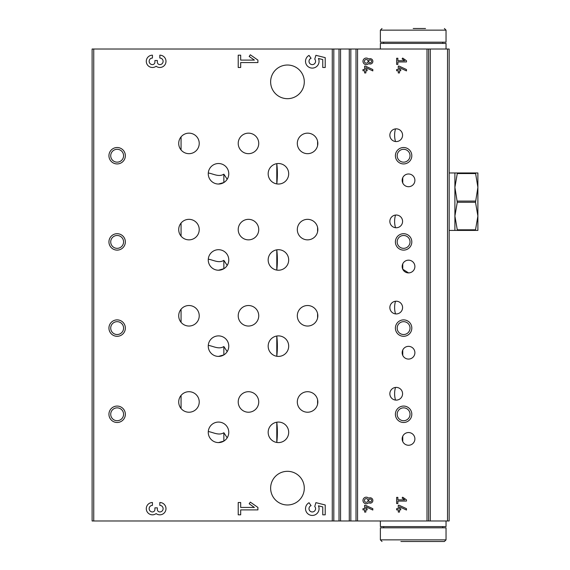 <?xml version="1.0" encoding="UTF-8"?>
<svg xmlns="http://www.w3.org/2000/svg" width="570" height="570" viewBox="0 0 570 570"><rect width="100%" height="100%" fill="white"/><g stroke="black" fill="none" stroke-linecap="round" stroke-linejoin="round"><path stroke-width="0.85" d="M408.533 272.895A6.363 6.363 0 0 1 403.019 263.354A6.363 6.363 0 0 1 414.041 263.354A6.363 6.363 0 0 1 408.533 272.895L402.755 269.204L402.755 263.86M408.533 186.711A6.363 6.363 0 0 1 403.019 177.17A6.363 6.363 0 0 1 414.041 177.17A6.363 6.363 0 0 1 408.533 186.711M278.431 442.591A10.26 10.26 0 0 1 269.546 427.201A10.26 10.26 0 0 1 287.316 427.201A10.26 10.26 0 0 1 278.431 442.591M276.792 422.206L276.799 422.206C277.569 428.975 277.569 435.729 276.799 442.463L276.792 422.206M278.431 356.407A10.26 10.26 0 0 1 269.546 341.017A10.26 10.26 0 0 1 287.316 341.017A10.26 10.26 0 0 1 278.431 356.407M276.792 336.022L276.799 336.022C277.569 342.791 277.569 349.545 276.799 356.279L276.792 336.022M278.431 270.223A10.26 10.26 0 0 1 269.546 254.833A10.26 10.26 0 0 1 287.316 254.833A10.26 10.26 0 0 1 278.431 270.223M276.799 249.838C277.569 256.607 277.569 263.361 276.799 270.094L276.792 249.838M278.431 184.039A10.26 10.26 0 0 1 269.546 168.649A10.26 10.26 0 0 1 287.316 168.649A10.26 10.26 0 0 1 278.431 184.039M276.799 163.654C277.569 170.423 277.569 177.177 276.799 183.911L276.792 163.654M218.517 442.591A10.26 10.26 0 0 1 209.632 427.201A10.26 10.26 0 0 1 227.402 427.201A10.26 10.26 0 0 1 218.517 442.591M208.285 431.547C212.959 432.181 218.766 435.943 223.853 432.73L223.853 441.095L218.517 442.584M223.853 432.73L227.202 437.796M218.517 356.407A10.26 10.26 0 0 1 209.632 341.017A10.26 10.26 0 0 1 227.402 341.017A10.26 10.26 0 0 1 218.517 356.407L223.853 354.911L223.853 346.546L227.202 351.612M208.285 345.363C212.959 345.997 218.766 349.759 223.853 346.546M218.517 270.223A10.26 10.26 0 0 1 209.632 254.833A10.26 10.26 0 0 1 227.402 254.833A10.26 10.26 0 0 1 218.517 270.223L223.853 268.727L223.853 260.362L227.202 265.428M208.285 259.179C212.959 259.813 218.766 263.575 223.853 260.362M218.517 184.039A10.26 10.26 0 0 1 209.632 168.649A10.26 10.26 0 0 1 227.402 168.649A10.26 10.26 0 0 1 218.517 184.039L223.853 182.542L223.853 174.178L227.202 179.244M208.285 172.995C212.959 173.629 218.766 177.391 223.853 174.178M402.755 436.228L402.755 441.572M402.755 350.044L402.755 355.388M402.755 177.676L402.755 183.02M395.502 141.524C394.312 137.292 394.312 133.074 395.502 128.884M395.502 227.708C394.312 223.476 394.312 219.258 395.502 215.068M395.502 313.892C394.312 309.66 394.312 305.442 395.502 301.252M395.502 400.076C394.312 395.844 394.312 391.626 395.502 387.436M317.583 318.017L317.583 313.543M317.583 231.833L317.583 227.359M317.583 145.649L317.583 141.175M317.583 404.201L317.583 399.727M181.068 309.232L181.068 322.328M181.068 395.416L181.068 408.512M181.068 136.864L181.068 149.96M181.068 223.048L181.068 236.144M447.521 49.02L449.16 49.02L449.16 520.98L447.521 520.98L447.521 49.02L92.112 49.02L92.112 520.98L339.007 520.98L339.007 49.02M152.439 502.512A6.156 6.156 0 0 0 146.604 510.613A6.156 6.156 0 0 0 156.137 513.591A6.156 6.156 0 0 0 165.671 510.613A6.156 6.156 0 0 0 159.828 502.512L159.828 505.383A3.285 3.285 0 0 1 163.113 508.668A3.285 3.285 0 0 1 159.828 511.953A2.465 2.465 0 0 1 157.363 509.487L157.363 507.849L154.905 507.849L154.905 509.487A2.465 2.465 0 0 1 152.439 511.953A3.285 3.285 0 0 1 149.155 508.668A3.285 3.285 0 0 1 152.439 505.383L152.439 502.512M257.911 509.901L257.911 507.435L250.33 502.127L249.176 503.78L254.398 507.435L240.675 507.435L240.675 502.512L238.217 502.512L238.217 514.824L240.675 514.824L240.675 509.901L257.911 509.901M325.221 514.824L325.221 504.977L315.901 502.647L314.754 506.495A3.285 3.285 0 0 1 314.17 511.361A3.285 3.285 0 0 1 309.403 510.236A3.285 3.285 0 0 1 311.063 505.626L309.033 502.733A6.769 6.769 0 0 0 306.282 511.789A6.769 6.769 0 0 0 315.281 514.746A6.769 6.769 0 0 0 318.43 505.818L322.755 506.894L322.755 514.824L325.221 514.824M152.439 55.176A6.156 6.156 0 0 0 146.604 63.277A6.156 6.156 0 0 0 156.137 66.255A6.156 6.156 0 0 0 165.671 63.277A6.156 6.156 0 0 0 159.828 55.176L159.828 58.047A3.285 3.285 0 0 1 163.113 61.332A3.285 3.285 0 0 1 159.828 64.617A2.465 2.465 0 0 1 157.363 62.151L157.363 60.513L154.905 60.513L154.905 62.151A2.465 2.465 0 0 1 152.439 64.617A3.285 3.285 0 0 1 149.155 61.332A3.285 3.285 0 0 1 152.439 58.047L152.439 55.176M257.911 62.565L257.911 60.099L250.33 54.791L249.176 56.444L254.398 60.099L240.675 60.099L240.675 55.176L238.217 55.176L238.217 67.488L240.675 67.488L240.675 62.565L257.911 62.565M325.221 67.488L325.221 57.641L315.901 55.311L314.754 59.159A3.285 3.285 0 0 1 314.17 64.025A3.285 3.285 0 0 1 309.403 62.9A3.285 3.285 0 0 1 311.063 58.29L309.033 55.397A6.769 6.769 0 0 0 306.282 64.453A6.769 6.769 0 0 0 315.281 67.41A6.769 6.769 0 0 0 318.43 58.482L322.755 59.558L322.755 67.488L325.221 67.488M287.465 504.977A16.829 16.829 0 0 1 272.887 479.733A16.829 16.829 0 0 1 302.036 479.733A16.829 16.829 0 0 1 287.465 504.977M287.465 98.681A16.829 16.829 0 0 1 272.887 73.437A16.829 16.829 0 0 1 302.036 73.437A16.829 16.829 0 0 1 287.465 98.681M117.149 250.116A8.208 8.208 0 0 1 110.038 237.804A8.208 8.208 0 0 1 124.253 237.804A8.208 8.208 0 0 1 117.149 250.116M117.149 336.3A8.208 8.208 0 0 1 110.038 323.988A8.208 8.208 0 0 1 124.253 323.988A8.208 8.208 0 0 1 117.149 336.3M117.149 422.484A8.208 8.208 0 0 1 110.038 410.172A8.208 8.208 0 0 1 124.253 410.172A8.208 8.208 0 0 1 117.149 422.484M117.149 163.932A8.208 8.208 0 0 1 110.038 151.62A8.208 8.208 0 0 1 124.253 151.62A8.208 8.208 0 0 1 117.149 163.932M307.572 239.856A10.26 10.26 0 0 1 298.687 224.466A10.26 10.26 0 0 1 316.457 224.466A10.26 10.26 0 0 1 307.572 239.856M307.572 326.04A10.26 10.26 0 0 1 298.687 310.65A10.26 10.26 0 0 1 316.457 310.65A10.26 10.26 0 0 1 307.572 326.04M307.572 412.224A10.26 10.26 0 0 1 298.687 396.834A10.26 10.26 0 0 1 316.457 396.834A10.26 10.26 0 0 1 307.572 412.224M307.572 153.672A10.26 10.26 0 0 1 298.687 138.282A10.26 10.26 0 0 1 316.457 138.282A10.26 10.26 0 0 1 307.572 153.672M188.969 239.856A10.26 10.26 0 0 1 180.084 224.466A10.26 10.26 0 0 1 197.854 224.466A10.26 10.26 0 0 1 188.969 239.856M188.969 326.04A10.26 10.26 0 0 1 180.084 310.65A10.26 10.26 0 0 1 197.854 310.65A10.26 10.26 0 0 1 188.969 326.04M188.969 412.224A10.26 10.26 0 0 1 180.084 396.834A10.26 10.26 0 0 1 197.854 396.834A10.26 10.26 0 0 1 188.969 412.224M188.969 153.672A10.26 10.26 0 0 1 180.084 138.282A10.26 10.26 0 0 1 197.854 138.282A10.26 10.26 0 0 1 188.969 153.672M248.477 239.856A10.26 10.26 0 0 1 239.592 224.466A10.26 10.26 0 0 1 257.362 224.466A10.26 10.26 0 0 1 248.477 239.856M248.477 326.04A10.26 10.26 0 0 1 239.592 310.65A10.26 10.26 0 0 1 257.362 310.65A10.26 10.26 0 0 1 248.477 326.04M248.477 412.224A10.26 10.26 0 0 1 239.592 396.834A10.26 10.26 0 0 1 257.362 396.834A10.26 10.26 0 0 1 248.477 412.224M248.477 153.672A10.26 10.26 0 0 1 239.592 138.282A10.26 10.26 0 0 1 257.362 138.282A10.26 10.26 0 0 1 248.477 153.672M447.521 520.98L339.007 520.98M372.823 510.036L372.823 508.675L365.505 505.262L364.615 505.262L364.615 508.668L362.976 508.668L362.976 509.901L364.615 509.901L364.615 512.074L365.847 512.074L365.847 509.901L367.08 509.901L367.08 508.668L365.847 508.668L365.847 506.78L372.823 510.036M368.676 498.237A3.285 3.285 0 0 0 363.974 498.109A3.285 3.285 0 0 0 363.974 502.811A3.285 3.285 0 0 0 368.676 502.683A2.665 2.665 0 0 0 372.167 498.7A2.665 2.665 0 0 0 368.676 498.237M406.481 510.036L406.481 508.675L399.157 505.262L398.273 505.262L398.273 508.668L396.627 508.668L396.627 509.901L398.273 509.901L398.273 512.074L399.499 512.074L399.499 509.901L400.731 509.901L400.731 508.668L399.499 508.668L399.499 506.78L406.481 510.036M406.481 501.073L406.481 499.847L402.684 497.19L402.107 498.016L404.721 499.847L397.86 499.847L397.86 497.382L396.627 497.382L396.627 503.538L397.86 503.538L397.86 501.073L406.481 501.073M372.823 70.908L372.823 69.547L365.505 66.134L364.615 66.134L364.615 69.54L362.976 69.54L362.976 70.773L364.615 70.773L364.615 72.946L365.847 72.946L365.847 70.773L367.08 70.773L367.08 69.54L365.847 69.54L365.847 67.652L372.823 70.908M368.676 59.109A3.285 3.285 0 0 0 363.974 58.981A3.285 3.285 0 0 0 363.974 63.683A3.285 3.285 0 0 0 368.676 63.555A2.665 2.665 0 0 0 372.167 59.572A2.665 2.665 0 0 0 368.676 59.109M406.481 70.908L406.481 69.547L399.157 66.134L398.273 66.134L398.273 69.54L396.627 69.54L396.627 70.773L398.273 70.773L398.273 72.946L399.499 72.946L399.499 70.773L400.731 70.773L400.731 69.54L399.499 69.54L399.499 67.652L406.481 70.908M406.481 61.945L406.481 60.719L402.684 58.062L402.107 58.888L404.721 60.719L397.86 60.719L397.86 58.254L396.627 58.254L396.627 64.41L397.86 64.41L397.86 61.945L406.481 61.945M408.533 359.079A6.363 6.363 0 0 1 403.019 349.538A6.363 6.363 0 0 1 414.041 349.538A6.363 6.363 0 0 1 408.533 359.079M408.533 445.263A6.363 6.363 0 0 1 403.019 435.722A6.363 6.363 0 0 1 414.041 435.722A6.363 6.363 0 0 1 408.533 445.263M396.221 227.751A6.363 6.363 0 0 1 390.707 218.21A6.363 6.363 0 0 1 401.729 218.21A6.363 6.363 0 0 1 396.221 227.751M396.221 313.935A6.363 6.363 0 0 1 390.707 304.394A6.363 6.363 0 0 1 401.729 304.394A6.363 6.363 0 0 1 396.221 313.935M396.221 400.119A6.363 6.363 0 0 1 390.707 390.578A6.363 6.363 0 0 1 401.729 390.578A6.363 6.363 0 0 1 396.221 400.119M396.221 141.567A6.363 6.363 0 0 1 390.707 132.026A6.363 6.363 0 0 1 401.729 132.026A6.363 6.363 0 0 1 396.221 141.567M403.603 250.116A8.208 8.208 0 0 1 396.499 237.804A8.208 8.208 0 0 1 410.714 237.804A8.208 8.208 0 0 1 403.603 250.116M403.603 336.3A8.208 8.208 0 0 1 396.499 323.988A8.208 8.208 0 0 1 410.714 323.988A8.208 8.208 0 0 1 403.603 336.3M403.603 422.484A8.208 8.208 0 0 1 396.499 410.172A8.208 8.208 0 0 1 410.714 410.172A8.208 8.208 0 0 1 403.603 422.484M403.603 163.932A8.208 8.208 0 0 1 396.499 151.62A8.208 8.208 0 0 1 410.714 151.62A8.208 8.208 0 0 1 403.603 163.932M428.64 520.98L428.64 49.02M117.149 162.158A6.434 6.434 0 0 1 111.578 152.511A6.434 6.434 0 0 1 122.714 152.511A6.434 6.434 0 0 1 117.149 162.158M117.149 420.71A6.434 6.434 0 0 1 111.578 411.063A6.434 6.434 0 0 1 122.714 411.063A6.434 6.434 0 0 1 117.149 420.71M117.149 334.526A6.434 6.434 0 0 1 111.578 324.879A6.434 6.434 0 0 1 122.714 324.879A6.434 6.434 0 0 1 117.149 334.526M117.149 248.342A6.434 6.434 0 0 1 111.578 238.695A6.434 6.434 0 0 1 122.714 238.695A6.434 6.434 0 0 1 117.149 248.342M403.603 162.158A6.434 6.434 0 0 1 398.038 152.511A6.434 6.434 0 0 1 409.174 152.511A6.434 6.434 0 0 1 403.603 162.158M403.603 420.71A6.434 6.434 0 0 1 398.038 411.063A6.434 6.434 0 0 1 409.174 411.063A6.434 6.434 0 0 1 403.603 420.71M403.603 334.526A6.434 6.434 0 0 1 398.038 324.879A6.434 6.434 0 0 1 409.174 324.879A6.434 6.434 0 0 1 403.603 334.526M403.603 248.342A6.434 6.434 0 0 1 398.038 238.695A6.434 6.434 0 0 1 409.174 238.695A6.434 6.434 0 0 1 403.603 248.342M364.415 61.332A1.845 1.845 0 0 0 367.18 62.928A1.845 1.845 0 0 0 367.18 59.736A1.845 1.845 0 0 0 364.415 61.332M368.719 61.332A1.439 1.439 0 0 0 370.878 62.579A1.439 1.439 0 0 0 370.878 60.085A1.439 1.439 0 0 0 368.719 61.332M364.415 500.46A1.845 1.845 0 0 0 367.18 502.056A1.845 1.845 0 0 0 367.18 498.864A1.845 1.845 0 0 0 364.415 500.46M368.719 500.46A1.439 1.439 0 0 0 370.878 501.707A1.439 1.439 0 0 0 370.878 499.213A1.439 1.439 0 0 0 368.719 500.46M413.207 28.5L425.519 28.5M380.375 30.139L446.039 30.139L446.039 42.18L380.375 42.18L380.375 30.139L382.021 28.5M446.039 49.02L446.039 43.413L380.375 43.413L380.375 49.02M400.895 541.5L444.401 541.5L400.895 541.5M446.039 539.861L380.375 539.861L380.375 527.82L446.039 527.82L446.039 539.861L444.401 541.5M380.375 520.98L380.375 526.587L446.039 526.587L446.039 520.98M475.515 172.959L477.888 187.323L477.888 172.959L449.16 172.959M475.515 229.817L475.515 230.415L477.888 230.415L477.888 216.051L475.515 229.817L457.275 229.817L454.903 216.051L454.903 172.959M475.515 173.558L457.275 173.558L457.275 172.959M475.515 230.415L457.275 230.415L457.275 229.817M475.515 202.286L477.888 216.051L477.888 187.323L475.515 202.286L457.275 202.286L454.903 187.323L457.275 173.558M457.275 230.415L454.903 230.415L454.903 216.051L457.275 202.286M475.515 201.089L457.275 201.089M454.903 230.415L449.16 230.415M93.751 520.98L93.751 49.02M332.274 520.98L332.274 49.02M333.82 520.98L333.82 49.02M340.554 520.98L340.554 49.02M349.282 520.98L349.282 49.02M350.828 520.98L350.828 49.02M356.015 520.98L356.015 49.02M357.561 520.98L357.561 49.02M427.001 520.98L427.001 49.02M430.279 520.98L430.279 49.02M446.039 30.139L444.401 28.5M383.66 42.18L383.66 43.413M442.755 42.18L442.755 43.413M380.375 539.861L382.021 541.5M442.755 527.82L442.755 526.587M383.66 527.82L383.66 526.587"/></g></svg>
